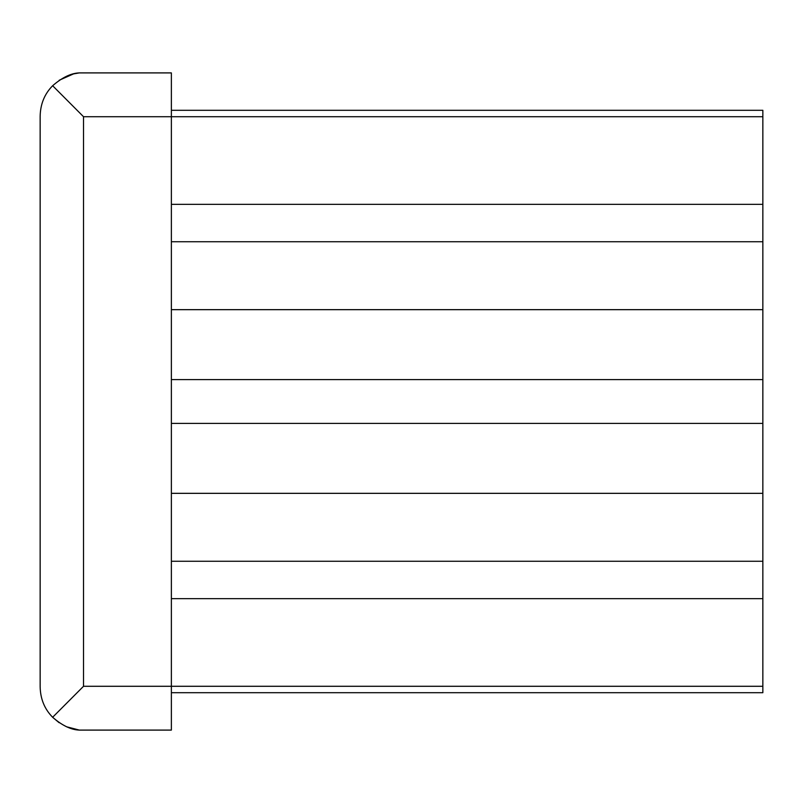 <?xml version="1.0" encoding="UTF-8"?>
<svg xmlns="http://www.w3.org/2000/svg" width="803" height="803" viewBox="0 0 803 803"><rect width="100%" height="100%" fill="white"/><g stroke="black" fill="none" stroke-linecap="round" stroke-linejoin="round"><path stroke-width="1.2" d="M40.15 116.274C40.391 104.099 44.546 93.921 52.637 85.73L83.522 116.716L83.522 686.284L52.637 717.27C44.546 709.069 40.381 698.891 40.15 686.726L40.15 116.274M52.637 717.27C62.222 725.581 71.136 729.857 79.377 730.098L66.478 726.755M73.575 73.886L79.377 72.902L171.37 72.902L171.37 730.098L79.377 730.098M59.171 80.27L73.535 73.896M79.377 72.902C71.156 73.133 62.243 77.419 52.637 85.73M59.161 722.73L52.827 717.46M171.37 110.302L762.85 110.302L762.85 692.698L171.37 692.698M762.85 493.333L171.37 493.333M762.85 423.402L171.37 423.402M762.85 379.598L171.37 379.598M762.85 309.667L171.37 309.667M762.85 686.284L83.522 686.284M762.85 598.657L171.37 598.657M762.85 204.343L171.37 204.343M762.85 116.716L83.522 116.716M171.37 561.267L762.85 561.267M171.37 241.733L762.85 241.733"/></g></svg>
